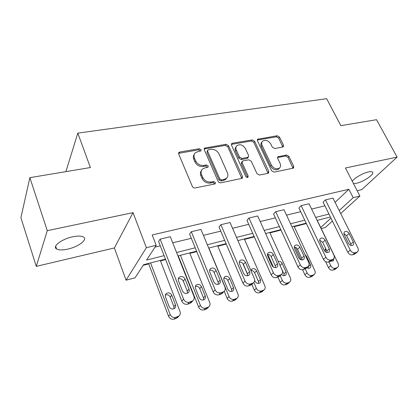 <?xml version="1.0" encoding="UTF-8"?>
<svg xmlns="http://www.w3.org/2000/svg" width="418" height="418" viewBox="0 0 418 418"><rect width="100%" height="100%" fill="white"/><g stroke="black" fill="none" stroke-linecap="round" stroke-linejoin="round"><path stroke-width="0.63" d="M201.136 149.728L199.349 148.73L179.829 151.98L178.941 152.429L178.7 154.059L192.364 186.496C192.944 187.583 193.832 188.074 195.023 187.954L214.695 184.019L215.223 183.753L215.416 182.504L213.598 181.501L211.09 181.997C207.385 182.347 204.601 180.806 202.735 177.378L201.575 174.687C200.724 172.493 201.001 170.659 202.401 169.17L204.982 167.884L208.033 167.148L208.211 165.956L206.403 164.953L203.906 165.408C200.217 165.711 197.453 164.175 195.619 160.81L194.485 158.166C193.67 156.086 193.915 154.331 195.232 152.899L197.913 151.572L200.98 150.867L201.136 149.728M200.541 151.117L198.67 149.848L178.559 153.349M214.795 183.993L214.685 183.554L212.872 182.556L210.369 183.053L211.09 181.997M207.605 167.399L205.703 166.045L203.211 166.5L203.906 165.408M352.311 181.328C353.884 178.319 362.845 173.073 368.399 171.955C370.374 171.532 371.701 171.563 372.381 172.044C375.296 173.773 363.817 181.778 356.455 183.272L353.471 183.58M67.8 249.107C62.554 250.241 58.813 250.194 56.566 248.966C51.947 246.552 61.697 239.033 72.57 236.823C77.758 235.757 81.4 235.836 83.506 237.048C87.989 239.598 78.375 246.855 67.8 249.107M36.272 266.37L20.9 217.7L29.866 177.66L47.276 230.679L36.272 266.37L114.38 247.952L126.079 280.185L146.384 247.691L156.186 245.319L146.608 260.064L164.102 255.649M357.15 190.718L361.774 189.626L397.1 157.116L345.425 167.984L359.903 196.052L340.68 213.53M29.866 177.66L90.398 167.54L77.805 133.138L326.662 98.7L340.853 125.666L376.534 119.7L397.1 157.116M282.683 147.099L283.294 146.812L283.467 145.203L279.527 137.094L277.181 135.756L257.66 139.22L257.478 140.803L271.611 170.769L274.046 172.138L293.556 168.078L293.755 166.374L288.875 156.337L286.513 154.994L277.892 156.781L277.698 158.438L280.102 163.464C280.906 165.324 280.724 166.839 279.543 168.01C276.528 169.619 273.827 168.663 271.449 165.131L262.138 145.454C261.386 143.714 261.548 142.287 262.624 141.179C265.629 139.513 268.34 140.438 270.765 143.959L272.306 147.178L274.683 148.526L282.683 147.099M114.38 247.952L133.034 212.642L47.276 230.679M133.034 212.642L146.384 247.691M335.1 202.354L348.878 189.265L152.183 234.968L156.186 245.319M348.878 189.265L353.184 197.677L359.903 196.052M228.521 145.678L226.034 144.283L204.506 148.134L204.287 149.754L218.123 181.381C218.708 182.447 219.57 182.922 220.714 182.812L242.252 178.303L242.503 176.548L228.521 145.678L227.784 146.775L225.307 145.386L204.136 149.017M232.46 143.212L252.206 139.92L254.619 141.284L268.737 171.338L268.513 173.068L267.886 173.371L259.479 175.053L257.002 173.669L251.234 161.202L248.773 159.817L243.098 160.862L242.398 161.202L242.174 162.884L248.156 175.994L247.984 177.216C247.142 177.687 246.401 177.436 245.758 176.469L231.52 145.171L231.718 143.567L232.46 143.212L231.718 144.309L251.432 141.007L252.206 139.92M77.805 133.138L65.892 171.636M143.191 265.315L148.735 263.899M160.475 260.895L165.632 259.573M178.115 256.38L178.444 256.297M189.876 253.371L196.753 251.61M217.856 246.212L226.269 244.06M244.509 239.394L254.311 236.886M269.934 232.889L280.98 230.062M294.209 226.676L306.378 223.562M165.455 259.118L143.588 264.704L135.071 277.808L126.079 280.185M332.404 221.049L325.314 227.496L321.212 228.583M330.403 216.984L317.105 220.38M306.19 223.17L291.989 226.796M280.797 229.654L265.618 233.531M254.128 236.468L237.889 240.616M226.086 243.631L208.702 248.073M196.57 251.171L177.937 255.931M320.71 227.549L330.962 218.118M339.191 210.547L353.184 197.677M176.579 252.503L195.196 247.806M207.323 244.749L224.696 240.366M236.494 237.393L252.718 233.301M264.202 230.402L279.376 226.577M290.562 223.755L304.764 220.176M315.668 217.423L328.966 214.068M155.021 247.122L160.287 245.836M172.733 242.811L191.313 238.297M203.414 235.355L220.756 231.138M232.533 228.275L248.736 224.335M260.205 221.545L275.357 217.862M286.534 215.145L300.714 211.696M311.614 209.047L324.901 205.818M354.898 253.898L352.526 254.818C350.582 255.152 348.988 254.269 347.745 252.174L323.098 202.16L325.423 199.877L332.963 198.09L357.86 247.916C358.639 249.682 358.456 251.051 357.312 252.017L355.101 252.806C353.147 253.136 351.548 252.247 350.289 250.142L325.423 199.877M334.024 258.209L333.381 260.926L330.962 261.004L328.381 262.044C326.348 262.399 324.708 261.501 323.454 259.343L298.922 207.939L301.153 205.64L309.059 203.765L333.851 254.97C334.614 256.767 334.405 258.172 333.219 259.181L330.863 260.027C328.82 260.383 327.169 259.474 325.909 257.305L301.153 205.64M305.819 268.476L303.029 269.631C300.897 270.007 299.21 269.087 297.95 266.867L273.576 214L275.697 211.686L283.989 209.716L308.646 262.379C309.393 264.202 309.153 265.644 307.925 266.694L305.406 267.614C303.269 267.99 301.566 267.06 300.302 264.829L275.697 211.686M279.433 276.288L276.382 277.604C274.151 278.007 272.405 277.066 271.146 274.783L246.97 220.359L248.971 218.029L257.681 215.96L282.155 270.164C282.881 272.013 282.61 273.492 281.34 274.595L278.644 275.587C276.397 275.99 274.642 275.039 273.372 272.745L248.971 218.029M251.693 284.475L248.339 285.996C245.993 286.424 244.19 285.463 242.931 283.106L219.011 227.047L220.876 224.701L230.041 222.528L254.269 278.357C254.98 280.232 254.677 281.748 253.365 282.902L250.466 283.984C248.109 284.412 246.291 283.441 245.021 281.074L220.876 224.701M222.501 293.049L220.725 294.256L218.781 294.842C216.315 295.296 214.455 294.314 213.196 291.884L189.594 234.08L191.308 231.724L200.953 229.43L224.889 286.988C225.574 288.895 225.239 290.447 223.886 291.649L220.756 292.835C218.28 293.29 216.404 292.297 215.134 289.857L191.308 231.724M191.731 302.026L189.641 303.562L187.593 304.173C184.991 304.665 183.068 303.656 181.809 301.148L158.594 241.494L160.136 239.122L170.309 236.708L193.879 296.106C194.537 298.024 194.171 299.617 192.782 300.876L189.396 302.183C186.778 302.669 184.84 301.655 183.57 299.131L160.136 239.122M194.323 154.279C193.215 155.689 193.048 157.356 193.811 159.279L194.485 158.166M203.211 166.5C199.527 166.803 196.768 165.272 194.94 161.912L193.811 159.279M201.476 170.497C200.274 171.97 200.076 173.721 200.88 175.759L201.575 174.687M210.369 183.053C206.67 183.403 203.89 181.872 202.035 178.449L200.88 175.759M241.876 178.543L227.784 146.775M208.347 149.811L207.783 150.088L207.626 151.227L219.784 178.92L221.592 179.918L224.184 179.406L226.53 178.246C227.988 176.751 228.265 174.886 227.355 172.644L219.011 153.897C217.198 150.632 214.502 149.121 210.923 149.372L208.347 149.811M207.568 150.428L206.931 152.335L207.626 151.227M226.666 178.115L225.777 179.296L223.437 180.456L220.845 180.968L219.048 179.975L206.931 152.335M268.079 173.318L253.836 142.371L251.432 141.007M242.126 161.578L241.625 162.268L241.4 163.95L247.362 177.028L248.156 175.994M247.477 177.457L247.362 177.028M245.345 148.453C242.853 144.8 240.016 143.881 236.844 145.694C235.757 146.833 235.58 148.28 236.301 150.02L239.53 157.084L242.006 158.479L248.365 157.116L248.579 155.454L245.345 148.453M236.123 146.739L236.092 146.786C235.01 147.93 234.827 149.367 235.548 151.107L236.301 150.02M247.848 157.826L246.897 158.516L241.238 159.551L238.762 158.161L235.548 151.107M231.718 144.309L231.358 144.419M261.987 142.036L261.825 142.261C260.754 143.369 260.592 144.79 261.339 146.525L262.138 145.454M279.297 168.302L278.691 169.034C275.681 170.649 272.991 169.692 270.618 166.171L261.339 146.525M293.065 168.329L288.018 157.372L285.661 156.034L277.515 157.57M282.814 147.073L278.701 138.165L276.361 136.832L257.305 140.046M148.557 263.434L168.579 316.285C169.75 318.668 171.579 319.618 174.06 319.127L176.02 318.521L178.026 317.037M160.303 260.435L180.006 311.494C180.618 313.328 180.252 314.853 178.914 316.065L175.67 317.346C173.177 317.837 171.338 316.886 170.152 314.482L150.558 262.922M173.961 308.782L173.867 306.629L170.215 297.114C169.102 295.019 167.482 294.335 165.356 295.066M175.456 304.785L171.772 295.212C170.361 292.804 168.532 292.25 166.28 293.546C165.298 294.481 165.037 295.641 165.491 297.02L169.159 306.65C170.544 309.054 172.362 309.628 174.614 308.374C175.654 307.413 175.936 306.216 175.456 304.785L173.867 306.629M189.03 289.047C189.547 290.547 189.265 291.795 188.184 292.788C185.838 294.079 183.925 293.462 182.447 290.933L178.486 280.833C177.995 279.386 178.261 278.184 179.28 277.218C181.626 275.885 183.554 276.481 185.059 279.015L189.03 289.047L187.248 291.111L187.4 293.253M178.298 278.9C180.498 278.242 182.17 278.989 183.314 281.136L187.248 291.111M178.267 255.847L198.628 307.131C199.804 309.445 201.57 310.37 203.932 309.91L205.797 309.336L207.506 308.16M189.699 252.927L209.721 302.475C210.353 304.288 210.014 305.783 208.707 306.948L205.703 308.113C203.326 308.573 201.549 307.643 200.363 305.312L180.435 255.293M203.597 299.931L203.467 297.815L199.757 288.582C198.754 286.68 197.28 285.964 195.342 286.45M205.212 295.954L201.471 286.675C200.102 284.365 198.357 283.801 196.235 284.982C195.274 285.881 195.028 287.02 195.504 288.389L199.234 297.731C200.583 300.035 202.317 300.615 204.433 299.471C205.447 298.551 205.708 297.376 205.212 295.954L203.467 297.815M224.236 291.336L227.178 298.431C228.353 300.678 230.067 301.587 232.319 301.153L235.559 299.659M217.673 245.779L237.952 293.901C238.605 295.698 238.297 297.156 237.027 298.274L234.232 299.345C231.969 299.774 230.245 298.865 229.059 296.602L208.854 248.031M231.781 291.482L231.609 289.434L227.852 280.468C226.943 278.733 225.6 278.012 223.829 278.294M233.495 287.568L229.707 278.555C228.369 276.34 226.702 275.77 224.706 276.847C223.761 277.714 223.536 278.827 224.027 280.185L227.81 289.256C229.121 291.466 230.778 292.051 232.779 291.006C233.766 290.123 234.007 288.974 233.495 287.568L231.609 289.434M220.093 280.144C220.631 281.633 220.37 282.855 219.319 283.806C217.12 284.971 215.296 284.35 213.859 281.931L209.836 272.149C209.324 270.718 209.564 269.537 210.567 268.607C212.767 267.405 214.601 268.011 216.064 270.43L220.093 280.144L218.144 282.218L218.337 284.308M209.617 270.247C211.607 269.845 213.123 270.613 214.152 272.557L218.144 282.218M249.53 271.71C250.084 273.184 249.854 274.375 248.83 275.284C246.761 276.35 245.021 275.723 243.616 273.403L239.551 263.925C239.012 262.504 239.237 261.349 240.209 260.461C242.283 259.364 244.028 259.97 245.45 262.29L249.53 271.71L247.43 273.785L247.67 275.796M239.295 262.081C241.092 261.882 242.461 262.661 243.391 264.422L247.43 273.785M242.863 263.539L247.702 274.751M251.835 284.339L254.343 290.155C255.518 292.339 257.18 293.227 259.332 292.819L262.279 291.518M244.326 238.971L264.819 285.75C265.487 287.521 265.211 288.948 263.972 290.019L261.365 291.001C259.207 291.409 257.535 290.515 256.349 288.321L253.82 282.479M258.611 283.414L258.392 281.455L254.599 272.745C253.768 271.162 252.55 270.436 250.936 270.561M254.651 280.4L254.99 281.189C256.276 283.315 257.864 283.9 259.75 282.944C260.717 282.098 260.936 280.974 260.404 279.585L256.579 270.827C255.278 268.696 253.679 268.126 251.788 269.114L250.925 270.645M277.468 263.706C278.038 265.158 277.829 266.323 276.836 267.191C274.887 268.168 273.226 267.541 271.852 265.315L267.745 256.119C267.191 254.708 267.389 253.58 268.34 252.728C270.289 251.73 271.961 252.341 273.351 254.567L277.468 263.706L275.237 265.785L275.519 267.682M267.452 254.369C269.077 254.327 270.315 255.1 271.157 256.694L275.237 265.785M267.729 254.353L273.45 267.139M277.923 277.144L280.217 282.27C281.392 284.392 283.007 285.264 285.06 284.877L287.767 283.738M269.746 232.476L290.405 277.98C291.1 279.731 290.844 281.121 289.648 282.15L287.208 283.054C285.144 283.441 283.524 282.563 282.338 280.431L280.18 275.624M284.183 275.702L283.921 273.853L279.668 264.662M281.502 274.464C282.829 275.77 284.146 276.037 285.452 275.258C286.393 274.448 286.591 273.351 286.048 271.977L282.187 263.46C281.204 261.731 279.877 261.051 278.205 261.417M304.017 256.098C304.602 257.535 304.414 258.664 303.458 259.5C301.613 260.393 300.019 259.771 298.677 257.629L294.538 248.7C293.969 247.31 294.147 246.207 295.066 245.392C296.911 244.473 298.515 245.079 299.868 247.221L304.017 256.098L301.671 258.172L301.989 259.949M294.215 247.059C295.678 247.148 296.796 247.905 297.559 249.342L301.671 258.172M302.569 269.73L304.894 274.751C306.065 276.82 307.638 277.672 309.602 277.306L312.094 276.293M294.021 226.279L314.817 270.571C315.522 272.296 315.292 273.654 314.132 274.636L311.849 275.483C309.874 275.843 308.296 274.987 307.115 272.907L305.255 268.899M301.012 259.771L295.176 247.21M308.578 268.33L308.212 266.454M306.786 267.661C307.946 268.45 309.012 268.539 309.973 267.928C310.882 267.149 311.055 266.078 310.501 264.725L306.619 256.438L305.072 254.745M329.274 248.862C329.875 250.272 329.713 251.38 328.783 252.179C327.038 253.005 325.507 252.383 324.196 250.319L320.031 241.641C319.451 240.266 319.608 239.19 320.496 238.406C322.241 237.56 323.778 238.171 325.105 240.235L329.274 248.862L326.824 250.931L327.179 252.566M319.681 240.125L322.696 242.346L326.824 250.931M325.622 261.647L328.454 267.572C329.624 269.584 331.15 270.42 333.031 270.08L335.34 269.166M317.225 220.349L338.12 263.497C338.841 265.195 338.637 266.522 337.514 267.468L335.367 268.251C333.475 268.591 331.944 267.75 330.763 265.728L328.919 261.882M331.876 261.276L331.787 260.336M326.474 250.194L324.927 249.577M325.507 248.187L325.251 251.077L325.711 252.028M353.341 241.97C353.952 243.36 353.811 244.436 352.912 245.199C351.256 245.962 349.788 245.345 348.497 243.354L344.317 234.916C343.721 233.563 343.857 232.512 344.725 231.76C346.376 230.976 347.854 231.582 349.155 233.573L353.341 241.97L350.801 244.028L351.172 245.512M343.951 233.542L346.653 235.679L350.801 244.028M198.67 149.848L199.349 148.73M212.872 182.556L213.598 181.501M205.703 166.045L206.403 164.953M194.94 161.912L195.619 160.81M202.035 178.449L202.735 177.378M179.191 153.113L179.829 151.98M241.719 177.587L242.503 176.548M204.637 148.85L205.322 147.732M225.307 145.386L226.034 144.283M219.048 179.975L219.784 178.92M220.845 180.968L221.592 179.918M223.437 180.456L224.184 179.406M253.836 142.371L254.619 141.284M267.907 172.368L268.737 171.338M241.4 163.95L242.174 162.884M238.762 158.161L239.53 157.084M241.238 159.551L242.006 158.479M246.897 158.516L247.675 157.445M270.618 166.171L271.449 165.131M277.667 157.534L278.503 156.489M285.661 156.034L286.513 154.994M288.018 157.372L288.875 156.337M292.877 167.393L293.755 166.374M257.551 139.983L258.334 138.896M276.361 136.832L277.181 135.756M278.701 138.165L279.527 137.094M282.631 146.263L283.467 145.203M170.152 314.482L168.579 316.285M175.67 317.346L174.06 319.127M177.645 316.74L176.02 318.521M170.215 297.114L171.772 295.212M181.809 301.148L183.57 299.131M189.641 303.562L191.454 301.566M187.593 304.173L189.396 302.183M185.059 279.015L183.314 281.136M200.363 305.312L198.628 307.131M205.703 308.113L203.932 309.91M207.574 307.538L205.797 309.336M199.757 288.582L201.471 286.675M229.059 296.602L227.178 298.431M234.232 299.345L232.319 301.153M236.013 298.797L234.09 300.605M227.852 280.468L229.707 278.555M213.196 291.884L215.134 289.857M220.725 294.256L222.71 292.255M218.781 294.842L220.756 292.835M216.064 270.43L214.152 272.557M242.931 283.106L245.021 281.074M250.178 285.447L252.315 283.43M248.339 285.996L250.466 283.984M245.45 262.29L243.391 264.422M256.349 288.321L254.343 290.155M261.365 291.001L259.332 292.819M263.063 290.479L261.02 292.297M258.392 281.455L260.404 279.585M254.599 272.745L256.579 270.827M271.146 274.783L273.372 272.745M278.132 277.082L280.4 275.065M276.382 277.604L278.644 275.587M273.351 254.567L271.157 256.694M282.338 280.431L280.217 282.27M287.208 283.054L285.06 284.877M288.822 282.558L286.67 284.381M283.921 273.853L286.048 271.977M280.097 265.378L282.187 263.46M297.95 266.867L300.302 264.829M304.691 269.135L307.078 267.112M303.029 269.631L305.406 267.614M299.868 247.221L297.559 249.342M307.115 272.907L304.894 274.751M311.849 275.483L309.602 277.306M313.39 275.007L311.133 276.836M308.28 266.6L310.501 264.725M306.086 256.903L306.619 256.438M323.454 259.343L325.909 257.305M329.964 261.574L332.451 259.552M328.381 262.044L330.863 260.027M325.105 240.235L322.696 242.346M330.763 265.728L328.454 267.572M335.367 268.251L333.031 270.08M336.835 267.797L334.494 269.626M347.745 252.174L350.289 250.142M354.036 254.369L356.611 252.352M352.526 254.818L355.101 252.806M349.155 233.573L346.653 235.679M56.566 248.966L55.662 246.228M178.601 153.025L178.941 152.429M204.203 148.63L204.506 148.134M225.777 179.296L226.53 178.246M247.587 158.182L248.365 157.116M231.447 143.975L231.718 143.567M278.691 169.034L279.543 168.01M277.662 157.064L277.892 156.781M257.42 139.549L257.66 139.22M178.914 316.065L177.284 317.852M165.612 294.387L166.28 293.546M190.958 302.872L192.782 300.876M179.28 277.218L178.585 278.085M208.707 306.948L206.926 308.745M195.692 285.604L196.235 284.982M237.027 298.274L235.104 300.087M224.262 277.312L224.706 276.847M221.895 293.655L223.886 291.649M210.567 268.607L210.003 269.255M251.228 284.914L253.365 282.902M240.209 260.461L239.754 260.942M263.972 290.019L261.924 291.837M251.432 269.464L251.788 269.114M279.072 276.611L281.34 274.595M268.34 252.728L267.975 253.094M289.648 282.15L287.49 283.974M305.537 268.717L307.925 266.694M295.066 245.392L294.774 245.664M314.132 274.636L311.88 276.465M330.727 261.198L333.219 259.181M337.514 267.468L335.173 269.296M354.73 254.034L357.312 252.017"/></g></svg>
